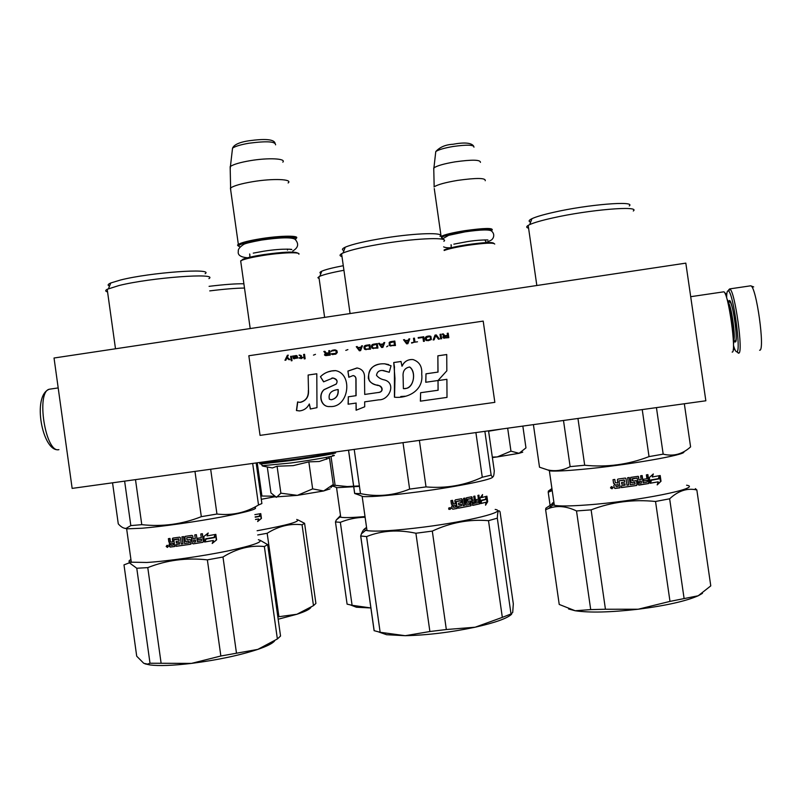 <?xml version="1.0" encoding="UTF-8"?>
<svg xmlns="http://www.w3.org/2000/svg" width="805" height="805" viewBox="0 0 805 805"><rect width="100%" height="100%" fill="white"/><g stroke="black" fill="none" stroke-linecap="round" stroke-linejoin="round"><path stroke-width="1.21" d="M685.82 263.134L54.036 358.014L72.148 488.394L705.844 400.789L685.82 263.134M494.743 244.056C493.626 242.496 484.328 242.959 466.84 245.445C456.022 247.165 448.516 248.836 444.31 250.446L444.169 250.496M493.888 243.422C492.791 241.903 483.755 242.345 466.779 244.76C456.284 246.431 448.989 248.051 444.903 249.62L444.098 249.993M491.412 231.005C492.932 228.69 484.097 228.862 464.888 231.518C450.921 233.832 443.102 235.875 441.442 237.646L442.71 238.451M492.167 230.079C493.314 227.785 484.167 227.986 464.727 230.693C452.219 232.726 444.35 234.647 441.11 236.459L434.267 188.581M485.224 180.733C485.868 177.865 476.641 177.754 457.522 180.401C445.316 182.473 437.528 184.617 434.167 186.83L434.036 186.951M480.434 162.379C480.515 159.662 472.032 159.491 454.996 161.865C444.209 163.707 437.185 165.699 433.925 167.832L433.784 169.694M298.876 254.219C300.909 251.864 281.77 252.478 263.054 255.467C253.384 257.016 246.461 258.566 242.275 260.116L240.665 260.86L240.896 262.531M297.991 253.263C295.395 251.321 283.773 251.794 263.114 254.682C253.736 256.181 247.014 257.691 242.939 259.21L240.705 261.172M295.244 239.417C300.325 236.398 280.844 236.449 261.001 239.669C247.618 241.892 240.121 243.955 238.491 245.857L239.96 247.024M295.918 238.522C301.281 235.372 281.197 235.402 260.689 238.733C249.077 240.635 241.621 242.506 238.34 244.358L237.525 245.112L238.441 246.159M288.13 182.966C293.111 179.102 272.976 178.257 252.639 181.699C241.359 183.61 234.024 185.693 230.612 187.947L230.753 190.554M282.827 162.157C286.57 158.505 268.327 157.569 250.204 160.668C240.313 162.369 233.722 164.29 230.421 166.424L230.21 169.181M726.623 297.82C726.663 293.604 727.076 291.269 727.841 290.796L728.595 291.018C733.415 293.916 741.264 351.393 736.917 351.775L736.736 351.835C735.851 351.845 734.754 349.722 733.456 345.446M728.716 289.639L730.044 289.166C735.156 292.175 743.438 352.801 738.809 353.143L737.34 352.087M725.305 294.097L725.728 293.563L724.651 292.799M723.333 291.893L723.725 291.833C728.243 291.491 736.887 353.325 732.158 352.077M727.126 299.571C730.407 301.724 735.991 340.626 733.446 343.614M733.919 349.773L733.234 349.38M522.737 452.158L519.074 453.306L525.967 447.892L522.837 426.087M502.28 428.924L488.605 431.208M516.87 426.912L511.598 427.636M492.308 457.099L497.238 456.928L519.074 453.306L510.964 451.162L497.238 456.928L492.378 457.562M507.663 428.18L510.964 451.162M330 488.877L323.67 490.959L333.27 484.489L330.966 487.589M262.098 465.733L290.967 462.976C316.989 459.424 341.119 454.936 332.646 455.308M333.27 484.489L329.507 457.965L319.273 461.496L308.838 461.869L293.161 465.632L277.081 466.236L272.422 467.947L262.792 466.095L261.122 463.942L290.283 460.641C317.019 456.988 342.105 452.4 334.236 452.692M277.081 466.236L280.885 493.183L297.357 495.367L323.67 490.97L312.652 488.887L297.357 495.367L275.119 496.967M308.838 461.869L312.652 488.887M267.3 467.031L270.953 492.932L276.467 497.339L280.885 493.183M551.918 488.544L548.386 491.07L548.215 492.237L552.21 490.567M550.338 507.07L548.215 492.237M365.017 516.558C352.459 517.655 344.359 517.877 340.746 517.233L339.921 517.021L340.455 515.22M340.505 515.552L336.319 519.95L335.464 521.942L347.096 604.142L352.087 605.279L340.344 522.324L335.464 521.942M340.344 522.324C348.173 519.114 356.434 517.424 365.118 517.253M359.453 486.371L337.023 487.689L335.091 486.914M359.392 485.928L347.247 486.542L332.817 485.093M332.063 486.109L333.874 486.421M343.936 270.279C331.871 272.533 323.821 274.525 319.806 276.276L317.884 277.695L319.132 278.59M343.282 265.7C332.566 267.753 325.401 269.595 321.779 271.204C319.676 272.191 319.394 272.925 320.923 273.398M352.087 605.279L370.884 607.956L356.404 607.242L351.111 605.139M326.327 457.391L326.599 459.293M335.071 485.053L331.016 456.435M310.851 607.443C309.663 609.365 305.015 611.639 296.904 614.265L278.168 619.226M298.031 519.939L304.592 523.331L315.902 603.418L313.477 605.652L296.904 614.265L277.836 616.851M278.902 616.62L267.169 533.272C278.55 526.138 290.182 523.32 302.056 524.79L313.477 605.652M267.169 533.272L257.701 534.973M304.592 523.331L302.056 524.79M296.723 519.456C301.573 521.248 288.361 525.011 257.107 530.747M274.777 496.776L261.283 499.301M254.843 514.647L260.458 513.671L259.482 516.186L255.165 516.931M255.205 517.202L259.663 516.428L260.76 513.62L261.434 518.41L257.66 521.539L258.687 518.943L255.527 519.487M259.482 516.186L255.155 516.88M259.21 516.176L260.156 513.731M258.687 518.943L255.517 519.426M257.791 521.217L261.434 518.41M260.548 514.164L261.152 518.4M273.921 496.202L260.82 496.011M261.897 495.83L257.248 462.805M244.499 288.049C235.785 288.15 224.193 289.096 209.723 290.897M243.895 283.783C235.855 283.632 224.253 284.487 209.079 286.339M702.473 593.325L698.207 595.77C685.85 601.194 665.846 605.672 638.194 609.224L605.441 609.244L591.122 509.867L576.511 510.944L590.709 609.606L575.193 610.754L568.582 608.972M605.441 609.244L590.709 609.606M686.585 485.214C704.103 487.84 636.785 501.445 586.664 504.966C570.161 506.174 559.384 506.285 554.323 505.288L553.025 504.926C551.385 504.262 551.677 503.367 553.89 502.25M553.971 502.823L545.85 508.197L545.629 509.736L548.527 508.508C556.919 505.268 566.237 506.073 576.511 510.944M683.687 451.806C688.215 454.543 625.666 465.451 581.542 469.406C565.975 470.845 555.5 471.348 550.127 470.935L549.382 470.855L554.323 505.288M690.549 446.614L690.589 446.886C682.509 454.231 673.372 456.646 663.179 454.141L649.031 456.606C628.333 464.606 606.879 467.484 584.692 465.24L570.131 466.628C562.896 470.502 555.39 471.589 547.601 469.899L539.511 467.202L539.41 466.467M584.692 465.24L577.95 418.469M633.294 211.001C640.84 205.406 589.119 209.692 552.864 217.924C541.725 220.399 534.007 222.633 529.69 224.605L528.181 225.4C526.128 226.678 526.259 227.604 528.583 228.177M629.269 205.939C636.212 200.546 587.71 204.48 553.719 212.299C543.274 214.653 536.019 216.776 531.944 218.678C528.704 220.258 528.271 221.405 530.646 222.11M710.674 585.195L710.775 585.879L698.207 595.77L669.991 601.395L638.194 609.224C610.502 612.374 589.502 612.887 575.193 610.754L559.223 604.444L558.962 602.553M559.223 604.444L545.629 509.736M591.122 509.867C611.609 501.978 633.082 499.191 655.532 501.475L669.991 601.395M684.059 598.246L669.649 498.798C678.313 490.738 687.379 487.79 696.848 489.963L710.775 585.879M669.649 498.798L655.532 501.475M695.359 488.625L696.848 489.963M649.293 477.586L653.318 473.954L652.302 476.973L659.879 475.584L658.943 478.562L651.265 479.951L650.118 483.282L649.293 477.586M657.182 484.902L658.188 481.823L650.44 483.221L651.476 480.243L659.144 478.844L660.191 475.524L661.016 481.239L657.182 484.902M619.005 480.897L620.001 487.81L615.05 488.444L614.205 487.84L613.853 485.345L614.809 484.177L613.551 483.282L613.028 479.7L614.809 479.468L615.262 482.638L617.868 483.01L617.405 479.84L617.938 479.076L625.203 478.079L626.018 478.683L626.954 485.174L628.645 484.932L627.598 477.747L629.279 477.506L630.315 484.691L635.085 483.996L634.843 482.336L631.824 482.779L631.029 482.185L630.697 477.395L638.204 476.298L639.029 479.991L641.132 479.659L640.569 475.805L642.149 475.554L643.185 482.728L647.16 482.074L647.17 480.374L643.577 480.967L643.336 479.307L646.928 478.723L646.375 474.87L647.894 474.608L649.072 482.748L648.538 483.543L638.546 484.922L637.107 478.039L632.307 479.035L632.851 480.927L636.544 480.806L637.147 484.67L636.574 485.465L621.41 487.619L621.168 485.958L625.123 485.143L624.922 483.755L621.772 484.187L621.53 482.527L624.69 482.094L624.408 480.162L618.975 480.827L624.227 479.951M612.937 487.558L612.042 488.796L610.502 487.86L611.418 486.612L612.937 487.558M652.302 476.973L652.634 474.588M649.987 482.396L651.265 479.951M658.943 478.562L650.822 479.951M658.389 478.573L659.285 475.695M658.188 481.823L650.48 483.131M657.413 484.197L661.016 481.239M659.798 476.771L660.442 481.249M620.001 487.81L618.975 480.827M613.853 485.345L614.255 487.75L615.09 488.353L619.971 487.729M624.922 483.755L621.762 484.107M636.574 485.465L621.4 487.538M636.332 485.425L637.147 484.67M636.634 481.078L636.896 484.62M636.373 481.038L635.93 480.474M632.307 479.035L632.348 480.655M637.107 478.039L632.327 478.683M648.538 483.543L639.079 485.083M648.136 483.523L649.072 482.748M647.492 474.678L648.659 482.728M647.17 480.374L643.567 480.887M641.816 475.604L643.185 482.728M638.566 476.832L639.029 479.991M638.285 476.802L638.204 476.298M634.843 482.336L631.633 482.728M629.118 477.526L630.315 484.691M626.018 478.683L626.954 485.174M625.898 478.623L625.566 478.12M617.405 479.84L617.868 483.01M613.088 479.689L613.601 483.201L614.809 484.177M610.502 487.86L612.042 488.796M639.502 483.231L638.979 481.621L641.374 481.32L641.354 483.02L639.472 483.242M618.341 486.331L616.137 486.612L615.604 484.992L618.099 484.59L618.341 486.331L618.099 484.59M612.333 488.444L611.257 488.444L611.045 486.995L611.961 487.589L612.182 486.784L612.333 488.444L612.182 486.784M539.511 467.202L533.403 424.627M563.49 420.462L570.131 466.628M642.229 409.574L649.031 456.606M663.179 454.141L656.437 407.612M684.331 403.758L690.589 446.886M638.979 481.621L641.374 481.32M639.472 483.05L639.271 481.652M615.604 484.992L618.109 484.67M611.629 487.629L611.468 486.864M511.618 614.235C507.18 618.411 495.015 622.738 475.121 627.216L446.332 629.53L432.305 531.099L415.903 533.242L429.89 631.523L405.227 635.698L386.631 634.722L378.883 632.046M446.332 629.53L429.89 631.523M495.176 509.434C508.197 511.366 469.969 521.187 424.205 527.034C394.963 530.696 375.895 531.884 367.01 530.606L365.742 530.284C363.961 529.64 364.242 528.724 366.577 527.537M366.678 528.211C364.695 528.08 362.964 529.942 361.465 533.775L360.68 535.999L374.104 630.677L380.151 632.277L366.577 536.583L360.68 535.999M366.577 536.583C381.781 530.515 398.223 529.408 415.903 533.242M492.58 476.892C494.391 479.136 458.206 486.592 419.174 491.744C391.039 495.407 372.282 497.017 362.904 496.574L359.936 495.377M488.544 430.826L494.28 470.834L494.018 473.743C493.556 477.425 492.59 477.888 491.151 475.131L482.286 477.244C464.676 485.395 445.92 488.615 426.016 486.904L409.624 489.098C393.605 495.608 377.223 497.118 360.479 493.606L354.653 493.475L358.748 494.894M426.016 486.904L419.385 440.385M443.867 241.329C449.582 237.113 418.982 237.948 385.494 243.271C364.735 246.612 350.588 249.852 343.031 252.991L341.582 253.716C339.438 254.994 339.569 255.92 341.984 256.523M439.993 236.318C445.256 232.253 416.487 232.937 385.112 237.938C365.661 241.077 352.369 244.167 345.254 247.185C342.004 248.705 341.572 249.832 343.966 250.556M511.014 613.953L497.309 518.158C497.601 511.427 498.506 509.313 500.036 511.819L513.318 603.831L512.715 612.454L511.014 613.953L502.33 617.375L475.121 627.216C450.559 632.368 427.264 635.205 405.227 635.698L380.151 632.277M432.305 531.099C450.548 522.566 469.275 519.094 488.504 520.674L502.33 617.375M497.309 518.158L488.504 520.674M480.022 498.064L482.567 494.572L482.024 497.48L486.723 496.242L486.311 499.09L481.46 500.358L480.806 503.568L480.022 498.064M485.536 505.188L486.009 502.229L481.038 503.517L481.611 500.64L486.441 499.372L486.894 496.192L487.689 501.706L485.536 505.188M456.264 501.636L457.23 508.408L452.823 509.183L452.048 508.619L451.696 506.174L452.561 504.987L451.404 504.151L450.911 500.63L452.521 500.358L453.497 504.021L455.288 503.749L454.845 500.65L455.399 499.855L461.637 498.738L463.157 505.651L464.555 505.389L463.549 498.365L464.918 498.104L465.924 505.117L469.728 504.363L469.516 502.743L467.041 503.226L466.447 502.652L466.337 497.832L471.67 496.766L472.676 500.418L474.246 500.086L473.712 496.333L474.87 496.081L475.866 503.055L478.713 502.411L478.653 500.76L476.097 501.344L475.866 499.734L478.422 499.15L477.888 495.417L478.945 495.166L479.73 503.829L472.817 505.379L471.388 498.758L467.584 499.251L467.866 501.404L470.291 500.921L470.865 501.495L470.935 505.782L458.468 508.186L458.236 506.566L461.617 505.671L461.426 504.312L458.729 504.805L458.498 503.175L461.195 502.682L460.923 500.801L455.902 501.626L460.299 500.579M450.881 508.388L448.868 509.303L448.627 508.76L450.337 507.593L450.881 508.388L450.337 507.593M482.024 497.48L481.33 497.54L481.632 495.89M480.535 501.626L480.766 500.408L481.46 500.358M486.311 499.09L480.766 500.408M485.566 499.16L485.938 496.454M486.009 502.229L481.058 503.397M485.777 503.709L486.924 501.777L487.689 501.706M486.512 498.899L486.924 501.777M457.23 508.408L455.902 501.626M452.823 509.183L456.868 508.388M461.426 504.312L458.719 504.725M470.935 505.782L458.448 508.106M470.392 505.792L471.368 504.987M470.865 501.495L470.311 501.515L470.804 505.007M470.311 501.515L469.969 500.982M467.403 499.563L466.89 499.573L467.121 501.193M466.89 499.573L467.584 499.251M471.146 498.537L467.061 499.271M470.583 498.557L471.167 498.537M479.73 503.829L472.585 505.329M479.066 503.88L480.072 503.055M478.291 495.317L479.408 503.095M478.653 500.76L476.077 501.243M474.266 496.212L475.252 503.085L475.866 503.055M472.233 497.339L471.65 497.369L472.092 500.448L472.676 500.418M471.65 497.369L471.317 496.836M468.983 502.753L466.82 503.185M464.445 498.204L465.924 505.117M462.251 499.311L463.157 505.651M461.798 499.311L461.406 498.768M453.386 504L452.963 503.457M452.199 500.408L452.631 503.437M472.746 503.628L472.324 502.058L474.477 501.696L474.517 503.356L473.33 503.608L472.746 503.628L473.31 503.608L472.907 502.038L474.477 501.696M453.446 507.321L452.963 505.741L455.519 505.379L455.751 507.009L453.446 507.321M449.542 508.448L450.116 507.734L450.327 509.283L449.099 509.354L448.868 507.905M448.918 507.854L449.673 508.498L450.116 507.734M348.515 450.186L354.653 493.475M360.479 493.606L354.21 449.391M403.013 442.649L409.624 489.098M475.896 432.577L482.286 477.244M491.151 475.131L484.872 431.329M472.324 502.058L472.907 502.038M452.963 505.741L455.519 505.379M453.487 507.13L453.285 505.761M448.898 507.864L449.442 507.844M448.949 508.498L449.13 507.895M274.596 640.901C272.684 643.376 267.069 646.214 257.771 649.404C239.467 655.401 217.35 660.06 191.429 663.401L161.121 663.27L147.778 567.616L136.769 568.25L150.012 663.24L147.567 664.115L143.743 663.29L136.709 656.196L123.99 564.879L129.374 562.816L136.769 568.25M161.121 663.27L150.012 663.24M258.365 539.702C264.644 541.423 254.45 545.176 227.785 550.952C202.186 556.255 166.957 561.266 146.782 562.474L130.169 562.162C128.408 561.598 128.659 560.733 130.933 559.566M131.195 561.447L128.991 562.675M254.34 507.341C259.431 508.529 248.634 511.718 221.928 516.911C196.37 521.721 161.835 526.611 142.002 528.231L127.291 528.825L124.493 528.261M256.171 462.956L261.887 503.548L258.516 504.997C245.817 512.735 231.961 515.743 216.948 514.033L201.32 516.669C182.172 524.256 162.318 526.923 141.781 524.659L130.823 525.595L126.144 528.382C123.668 528.513 121.052 527.003 118.275 523.864L112.549 482.809M141.781 524.659L135.492 479.629M208.918 278.631C219.051 272.583 151.068 277.534 119.039 285.513L107.196 289.287C105.113 290.444 105.234 291.319 107.558 291.903M205.134 273.7C214.472 267.874 150.706 272.372 120.68 279.969L110.778 282.978C107.739 284.326 107.327 285.352 109.55 286.047M260.136 540.276L267.663 544.613L280.543 636.041L277.373 638.969L257.771 649.404L220.852 656.005L191.429 663.401C172.884 665.574 159.018 666.087 149.861 664.92L144.991 663.843M147.778 567.616C166.736 560.129 186.599 557.543 207.368 559.857L220.852 656.005M236.418 652.724L222.985 557.02C236.569 548.567 250.365 545.066 264.362 546.525L277.373 638.969M222.985 557.02L207.368 559.857M267.663 544.613L264.362 546.525M203.806 536.553L208.223 532.99L207.046 535.919L215.478 534.429L214.331 537.327L205.869 538.807L204.571 542.027L203.806 536.553M212.198 543.486L213.395 540.497L204.923 541.966L206.08 539.078L214.543 537.599L215.831 534.369L216.595 539.863L212.198 543.486M173.83 539.843L174.755 546.494L170.247 547.078L169.483 546.494L169.141 544.089L169.996 542.973L168.869 542.107L168.386 538.656L169.986 538.454L170.408 541.493L171.173 542.077L172.783 541.876L172.361 538.827L172.894 538.072L179.636 537.166L180.411 537.74L181.276 543.989L182.896 543.757L181.93 536.844L183.54 536.613L184.506 543.526L189.175 542.842L188.944 541.242L185.985 541.685L185.21 541.111L184.657 537.136L185.18 536.371L191.952 535.365L192.727 535.929L193.15 538.968L195.283 538.636L194.76 534.923L196.38 534.671L197.346 541.584L201.481 540.91L201.522 539.269L197.778 539.873L197.547 538.283L201.29 537.68L200.777 533.967L202.387 533.705L203.484 541.534L202.9 542.308L193.15 543.868L192.375 543.305L191.54 537.317L186.7 537.78L187.002 539.903L189.97 539.461L190.735 540.024L190.715 544.24L176.064 546.323L175.842 544.723L179.545 543.959L179.354 542.62L176.396 543.023L176.174 541.423L179.133 541.02L178.871 539.169L173.83 539.843M168.336 546.213L167.48 547.41L166.172 546.474L167.038 545.277L168.336 546.213M207.046 535.919L207.891 533.252M204.53 541.725L205.869 538.807M214.331 537.327L205.698 538.766M214.05 537.307L215.146 534.49M213.395 540.497L204.953 541.896M212.339 543.134L216.595 539.863M215.609 534.933L216.293 539.843M169.946 542.983L169.795 546.374L170.549 546.957L174.745 546.424M174.172 539.501L178.76 538.847L179.133 541.02M176.406 541.393L176.396 543.023M179.354 542.62L179.525 544.15M176.617 542.922L179.535 542.52M176.084 544.693L176.064 546.323M190.634 544.25L176.295 546.223M190.674 544.18L191.198 543.788M191.238 537.106L186.68 537.79M191.258 537.036L192.385 543.234L193.15 543.868M202.9 542.308L193.15 543.798M202.78 542.258L203.484 541.534M202.256 533.725L203.343 541.483M201.522 539.269L197.768 539.813M196.329 534.681L197.346 541.584M184.949 536.482L185.311 541.02L185.985 541.685M188.944 541.242L186.076 541.594M189.004 541.161L189.376 542.681M182.071 536.824L182.896 543.757M172.914 538.072L172.783 541.876M168.708 538.615L169.181 541.996L169.996 542.973M193.371 540.568L195.474 540.175L195.474 541.876L193.854 542.127L193.371 540.568L195.504 540.236M173.226 545.066L171.213 545.327L170.73 543.767L173.276 543.365L173.226 545.066L173.276 543.365M167.802 547.058L166.846 547.048L166.645 545.649L167.47 546.233L167.832 545.428L167.802 547.058L167.943 545.518M124.624 481.138L130.823 525.595M194.971 471.408L201.32 516.669M216.948 514.033L210.669 469.245M252.669 463.439L258.516 504.997M170.73 543.767L173.005 543.476M167.168 546.273L167.299 545.498M288.281 355.186L287.466 355.307L285.071 360.268M286.972 357.963L288.935 359.694L289.85 359.563L287.335 357.229L288.291 355.166L287.375 355.297L284.97 360.278L285.886 360.147L286.972 357.963L289.005 359.684M448.174 333.169L447.228 333.31L447.52 335.323L444.853 335.715L443.314 333.884L442.217 334.045L443.937 336.037L442.81 337.084L443.585 338.05L448.818 337.667L448.174 333.169L447.268 333.32L447.56 335.333L444.853 335.715M441.613 338.724L440.969 334.236L440.023 334.367L440.667 338.865L441.613 338.724M439.419 339.046L436.27 334.92L435.022 335.111L433.16 339.972L434.096 339.831L435.726 335.594L438.473 339.187L439.419 339.046M428.159 340.706L431.349 339.549L430.896 336.399L427.515 336.208L425.583 337.184L425.664 339.992L428.159 340.706M423.48 341.39L424.416 341.25L423.772 336.762L418.157 337.587L418.238 338.16L422.917 337.476L423.48 341.39M404.452 339.609L403.516 339.75L406.646 343.856L407.894 343.675L409.745 338.835L408.809 338.965L408.346 340.203L405.237 340.656L404.452 339.609L403.567 339.76L406.686 343.856M389.167 342.538L389.61 345.677L395.456 345.506L394.812 341.028L389.167 342.538L389.308 345.355L390.938 346.07M387.909 345.929L386.682 346.794M382.888 347.347L384.73 342.507L383.804 342.648L383.341 343.886L380.242 344.339L379.467 343.282L378.531 343.423L381.651 347.529L382.888 347.347M372.232 344.641L371.316 346.039L372.111 348.253L377.927 348.072L377.293 343.604L371.729 345.124L371.588 347.468L373.44 348.635M364.806 345.737L363.9 347.126L364.685 349.34L370.501 349.169L369.867 344.701L364.313 346.21L364.172 348.565L366.023 349.732M347.871 349.581L345.788 350.376L347.871 349.581M305.155 358.758L304.531 354.321L303.616 354.452L304.24 358.889L305.155 358.758M294.308 355.921L292.618 356.072L293.443 358.557L297.729 358.024L294.006 358.175L297.417 356.907L296.924 355.629L293.755 356.384M411.556 342.648L417.483 341.783L414.988 342.145L414.414 338.14L413.478 338.281L414.052 342.286L411.677 343.121M356.273 346.703L359.382 350.799L360.61 350.618L362.451 345.788L361.526 345.929L361.073 347.156L357.984 347.609L357.199 346.563L356.273 346.703L359.433 350.789M301.281 355.569L299.027 355.126L300.537 355.87L300.778 357.571L299.158 358.195L300.829 357.943L300.939 358.708L302.821 357.651L301.543 357.46L301.281 355.569M331.127 351.081L335.122 350.487L336.168 351.211L336.007 353.365L331.358 353.757L332.244 354.492L335.806 354.16L337.295 352.489L336.872 350.618L335.202 349.903L332.284 350.326L331.127 351.564M328.732 350.759L329.014 352.741L326.407 353.123L324.898 351.322L323.821 351.473L325.512 353.455L324.455 354.864L325.824 355.629L330.281 355.075L329.658 350.618L328.732 350.759L329.094 352.751L326.407 353.123M315.469 354.351L313.467 355.126M291.4 356.253L290.635 356.363L291.269 360.801L292.024 360.69L291.4 356.253L290.726 356.363L291.35 360.791M308.325 390.435C308.637 397.056 305.789 401.031 299.772 402.379L297.588 401.937L296.431 410.53L299.53 410.932C303.968 410.399 307.228 408.075 309.331 403.959L310.327 409L316.979 407.662L316.798 373.772L308.134 375.029L308.496 390.425C308.889 396.684 306.262 400.649 300.587 402.319M320.42 376.69L323.59 381.832L332.958 378.018C337.003 379.467 338.04 381.5 336.077 384.116L324.103 389.59C317.854 394.842 320.893 407.491 329.949 406.525C348.827 407.984 353.465 373.973 335.504 370.602C329.637 370.642 324.606 372.675 320.42 376.69L323.691 381.741M377.907 392.548L364.715 394.44L364.514 378.259C364.876 372.393 362.361 368.962 356.977 367.976L347.911 371.075L348.796 377.263L353.073 375.583C355.055 375.995 356.001 377.324 355.901 379.537L355.951 395.698L348.324 396.795L348.112 404.201L356.052 403.074L356.102 410.228L364.705 406.787L364.665 401.846L378.944 399.813C389.288 400.216 396.503 383.311 384.579 379.95C381.157 379.336 378.461 377.807 376.509 375.331C377.082 371.689 379.386 370.089 383.401 370.521L389.248 372.282L391.049 365.752L384.679 363.81C374.094 363.357 368.65 368.177 368.328 378.27C369.616 381.902 372.212 384.146 376.106 385.001C381.842 384.85 384.77 391.934 377.907 392.548M394.41 367.281L394.43 397.187C408.155 398.717 423.913 390.093 421.709 374.114C422.333 366.607 419.425 361.747 412.995 359.553C407.863 359.282 404.18 361.495 401.967 366.195L401.021 361.475L393.736 362.532L394.963 378.36L394.541 397.127M425.744 382.264L438.021 380.503L446.835 370.813L446.735 354.522L437.87 355.81L437.95 372.091L425.986 373.812L425.744 382.264M447.006 397.388L446.896 379.316L438.031 380.594L438.041 390.244L420.613 392.719L420.371 401.162L447.006 397.388L420.371 401.162M248.836 355.75L260.055 435.374L494.844 402.349L483.201 321.104L248.836 355.75M443.062 337.728L444.259 338.241M443.344 336.329L442.851 337.094M442.217 334.045L443.978 336.057L443.384 336.339M443.334 333.904L442.257 334.065M440.023 334.367L440.707 338.865M440.969 334.256L440.063 334.387M435.726 335.594L438.504 339.187M435.022 335.111L433.211 339.962M436.28 334.94L435.062 335.122M426.036 340.334L426.741 340.626M425.241 338.11L425.493 339.549M425.332 337.607L425.282 338.12M426.157 336.701L425.634 337.194M426.751 336.42L426.197 336.721M427.515 336.208L426.801 336.44M428.773 336.027L427.566 336.228M429.568 336.007L428.813 336.037M430.232 336.118L429.608 336.017M422.917 337.476L423.521 341.38M418.157 337.587L418.278 338.16M423.772 336.782L418.208 337.607M405.237 340.656L408.346 340.203M408.809 338.965L408.397 340.213M409.735 338.845L408.86 338.975M389.731 342.065L389.228 342.548M390.324 341.783L389.791 342.075M391.089 341.572L390.385 341.793M394.822 341.048L391.15 341.582M378.531 343.423L381.691 347.519M379.477 343.302L378.592 343.433M380.242 344.339L383.341 343.886M383.804 342.648L383.401 343.886M384.72 342.528L383.854 342.658M372.816 344.359L372.292 344.651M373.58 344.158L372.886 344.369M377.293 343.624L373.641 344.158M365.4 345.456L364.876 345.748M366.154 345.244L365.46 345.466M369.867 344.721L366.225 345.254M347.881 349.601L345.858 350.366M303.616 354.452L304.32 358.879M304.531 354.331L303.696 354.462M295.063 355.709L294.399 355.921M295.978 355.579L295.143 355.719M296.632 355.589L296.059 355.579M294.509 358.396L295.133 358.396M296.049 358.265L295.214 358.406M296.643 358.084L296.129 358.275M297.83 357.631L297.146 357.732M293.775 358.698L294.318 358.819M293.03 356.786L293.332 358.295M293.402 355.971L292.708 356.072M414.052 342.286L411.607 342.658M413.478 338.281L414.102 342.296M414.414 338.16L413.529 338.291M414.988 342.145L417.483 341.803M357.219 346.583L356.343 346.703M357.984 347.609L361.073 347.156M361.526 345.929L361.133 347.166M362.441 345.808L361.586 345.939M301.543 357.46L302.771 357.299M300.829 357.943L301.02 358.688M300.778 357.571L299.188 357.823M300.537 355.87L300.869 357.571M299.863 355.488L300.426 355.619M299.963 355.086L299.118 355.136M332.284 350.326L331.771 350.618M333.039 350.125L332.354 350.336M334.417 349.913L333.109 350.125M335.252 349.903L334.488 349.923M332.244 354.492L332.918 354.592M331.569 354.2L332.314 354.502M332.284 353.637L331.429 353.757M332.958 353.999L333.582 354.009M334.971 353.808L333.662 354.009M335.564 353.616L335.041 353.808M336.168 351.211L336.44 352.64M335.122 350.487L335.685 350.618M329.658 350.638L328.812 350.759M325.17 355.438L325.874 355.629M324.656 355.126L325.24 355.438M325.512 353.455L324.999 353.737M323.821 351.473L325.592 353.455M324.908 351.332L323.902 351.483M308.134 375.029L308.496 390.425M316.798 373.792L308.295 375.029M309.331 403.959L310.489 408.97M296.431 410.53L299.591 410.932M297.739 402.007L296.602 410.5M331.881 378.048L333.109 378.008C336.973 379.024 338.009 381.057 336.208 384.106L324.153 389.66C318.035 394.782 321.145 407.612 330.1 406.535L329.949 406.525M335.645 370.622L332.314 370.944M331.066 371.196C326.89 371.87 323.399 373.701 320.571 376.68M378.028 392.538L364.715 394.44M388.674 364.585L384.8 363.82M380.01 364.001C370.843 365.792 367.231 371.266 369.173 380.413C370.441 382.637 373.349 384.337 377.927 385.494C382.385 385.313 384.337 392.015 378.42 392.528M382.466 370.501L389.258 372.222M364.665 401.846L378.954 399.813M356.052 403.074L356.233 410.178M348.112 404.201L356.192 403.053M348.324 396.795L348.253 404.18M355.951 395.698L348.464 396.774M353.053 375.583L353.204 375.583C355.136 375.945 356.082 377.263 356.031 379.537L356.092 395.688M347.911 371.075L348.917 377.183M357.199 367.996L348.052 371.075M393.736 362.532L394.52 367.291M401.031 361.495L393.846 362.542M401.967 366.195L402.067 366.195C404.1 361.848 407.33 359.624 411.768 359.513M400.799 396.513L405.217 396.221M425.986 373.812L425.835 382.254M437.95 372.091L426.076 373.812M437.87 355.81L438.031 372.091M446.735 354.552L437.95 355.82M420.613 392.719L420.472 401.152M438.041 390.244L420.713 392.709M438.031 380.594L438.121 390.234M446.896 379.326L438.111 380.584M483.201 321.104L494.844 402.349M447.64 335.906L447.842 337.345L443.807 337.335L444.622 336.329L447.64 335.906M428.119 340.143L426.59 339.76L426.278 337.567L429.488 336.601L430.595 337.335L430.695 339.177L427.435 340.123M408.296 340.616L407.209 343.383L405.448 341.018L408.296 340.616M391.703 345.486L390.163 345.114L389.851 342.92L393.967 341.733L394.49 345.073L391.009 345.476M383.301 344.299L382.214 347.056L380.453 344.691L383.301 344.299M374.194 348.062L372.665 347.69L372.353 345.496L376.448 344.309L376.982 347.649L373.5 348.042M366.778 349.149L365.239 348.776L364.927 346.593L369.022 345.405L369.555 348.736L366.084 349.139M296.119 355.961L296.934 356.223L296.572 356.957L293.916 357.521L294.378 356.394L296.119 355.961M361.032 347.569L359.946 350.326L358.195 347.971L361.032 347.569M329.175 353.315L329.376 354.733L325.381 354.723L325.733 353.898L329.175 353.315M337.959 389.56L338.03 389.58C338.513 395.195 336.249 398.586 331.237 399.753L329.356 399.2C328.209 393.685 331.076 390.475 337.959 389.56L338.17 389.57C338.714 395.094 336.48 398.485 331.469 399.743M409.574 367C416.648 371.91 414.001 389.66 403.386 388.634L403.114 376.79C402.591 371.246 404.744 367.986 409.574 367L409.675 367C416.195 371.367 414.052 385.987 407.219 388.181M406.626 388.312L404.462 388.574M447.6 335.896L447.842 337.345M447.801 337.325L444.863 337.778M430.343 336.973L430.423 339.509M429.94 339.76L429.367 339.952M429.327 339.941L428.079 340.133M408.246 340.606L407.209 343.383M393.967 341.733L394.49 345.073M394.44 345.073L391.643 345.476M383.24 344.288L382.214 347.056M376.448 344.309L376.982 347.649M376.921 347.639L374.134 348.052M369.022 345.405L369.555 348.736M369.495 348.736L366.708 349.139M296.029 355.951L296.753 356.062M296.19 357.088L295.676 357.279M295.596 357.269L293.916 357.521M360.972 347.559L359.946 350.326M329.094 353.315L329.376 354.733M329.295 354.733L326.458 355.166M486.079 242.607L484.982 239.89M450.941 244.891L451.333 245.475M435.586 153.171L435.777 151.571C438.463 149.72 444.219 148.029 453.044 146.5C466.991 144.558 473.964 144.779 473.964 147.154M287.455 250.083L287.637 249.077M249.61 254.028L249.953 255.125M232.263 150.515L232.534 148.15C235.251 146.299 240.655 144.669 248.745 143.26C266.586 140.915 275.531 141.428 275.582 144.83M734.029 339.398C735.307 334.156 731.574 308.124 728.877 303.455M734.16 340.686L735.297 341.994C738.728 342.507 732.248 298.122 729.27 300.627L728.616 302.348M750.149 285.886L750.642 285.815C756.257 285.322 765.454 351.533 759.608 350.225M58.906 449.653C45.472 453.557 35.722 391.552 49.417 389.207L50.635 389.026M261.041 462.503C259.26 462.986 259.25 463.207 261.011 463.177L290.172 459.866C313.94 456.606 337.728 452.44 335.303 452.008M261.031 463.298C259.371 463.75 259.401 463.972 261.122 463.942L261.102 462.271M472.515 503.417L473.099 503.387M451.213 244.821L451.132 247.759M433.744 167.973L434.167 186.83M473.561 145.967C471.156 142.737 464.264 142.173 452.883 144.276C445.527 144.679 439.822 147.114 435.777 151.571L433.925 167.832M250.204 328.561L240.665 260.86M242.939 259.21L242.275 260.116M249.711 253.998L249.912 257.187M238.491 245.857L237.525 245.112M238.34 244.358L230.411 188.098M230.16 166.615L230.612 187.947M275.018 143.038C273.801 139.315 265.127 138.561 248.987 140.764C234.114 142.948 233.048 147.406 232.534 148.15L230.421 166.424M733.979 340.646L735.237 341.048C738.265 340.726 733.194 303.636 729.873 301.845L728.515 302.378M736.917 351.775L738.427 353.194M728.595 291.018L730.044 289.166M729.632 288.915L750.642 285.815L753.681 286.922M58.191 387.919L49.417 389.207C31.677 395.336 42.444 452.219 58.564 449.693M723.725 291.833L690.7 296.693M253.263 253.132L263.466 251.261M263.627 251.23C284.568 247.86 295.516 249.641 290.766 249.55L289.538 249.168M292.779 250.969C298.373 247.678 299.128 243.784 295.033 239.266C291.571 237.133 280.432 237.395 261.605 240.041C251.22 241.983 245.273 243.422 243.794 244.338C239.749 247.004 237.928 249.309 238.33 251.22C237.465 254.984 240.534 257.167 247.548 257.781M453.839 244.156L466.558 241.762M466.598 241.752C477.677 239.729 490.285 239.789 487.629 240.111L486.934 239.94M485.928 242.466C492.58 239.86 491.754 239.739 493.022 238.169C494.28 235.634 493.898 233.359 491.875 231.347C490.326 229.345 481.4 229.516 465.079 231.85L448.616 235.332L442.166 239.125M451.122 247.759C447.64 247.93 445.145 247.638 443.646 246.863M552.089 489.732L549.926 491.442M339.921 517.021L336.319 519.95M336.55 487.649L340.746 517.233M337.023 487.689L332.304 485.787M318.871 276.749L324.626 317.381M321.779 271.204L319.806 276.276M356.404 607.242L350.869 605.098M553.025 504.926L548.527 508.508M550.127 470.935L547.601 469.899M528.181 225.4L536.834 285.503M531.944 218.678L529.69 224.605M365.742 530.284L361.465 533.775M362.18 496.514L367.01 530.606M362.904 496.574L355.387 493.525M341.582 253.716L350.074 313.558M345.254 247.185L343.031 252.991M386.631 634.722L380.715 632.428M360.741 536.009L374.164 630.707M348.565 450.176L354.703 493.475M130.169 562.162L129.374 562.816M126.637 528.784L131.336 562.433M127.291 528.825L126.144 528.382M107.196 289.287L115.497 348.786M110.778 282.978L108.504 288.663M149.861 664.92L147.567 664.115"/></g></svg>
